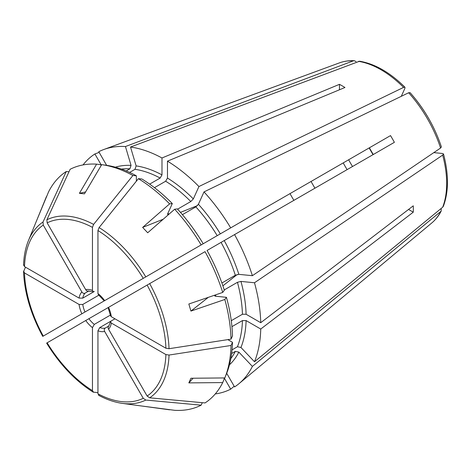 <?xml version="1.0" encoding="UTF-8"?>
<svg xmlns="http://www.w3.org/2000/svg" width="471" height="471" viewBox="0 0 471 471"><rect width="100%" height="100%" fill="white"/><g stroke="black" fill="none" stroke-linecap="round" stroke-linejoin="round"><path stroke-width="0.71" d="M169.607 409.811L143.419 406.238M226.704 373.303L234.564 386.915A135.842 78.427 60 0 0 239.062 383.6A135.842 78.427 60 0 0 252.385 366.403L238.856 352.12L235.335 351.39A112.557 64.986 60 0 1 230.849 358.572M108.63 326.215L110.555 321.817L111.321 323.053A23.126 13.353 60 0 1 108.542 329.2L147.135 396.052L149.678 397.818L205.032 402.935A134.953 77.915 60 0 0 222.718 382.582L188.836 382.888L190.938 378.248L224.814 377.936A134.953 77.915 60 0 0 231.025 345.467L232.491 342.305L227.84 339.62M108.542 329.2C107.847 327.769 108.024 326.656 109.054 325.867M433.797 152.628L442.516 153.493L443.499 153.982L442.669 155.106L254.487 282.759A135.842 78.427 60 0 1 260.746 322.706L413.267 205.827A100.57 58.063 -120 0 1 413.267 212.168L260.746 329.041A135.842 78.427 60 0 1 254.487 361.757L240.958 347.48L237.437 346.75L232.05 349.859M442.669 155.106A92.858 53.612 60 0 1 442.669 207.228L254.487 361.757M223.696 377.948L224.337 378.619L222.718 382.582M99.087 395.434L97.944 393.803L97.944 330.777L99.775 327.575L111.268 320.939M413.267 212.168L408.545 209.442M110.555 321.817L111.291 320.922L114.953 318.814M111.321 323.053L165.904 354.569A100.064 57.774 60 0 1 147.135 396.052M149.678 397.818A102.866 59.387 -120 0 0 169.03 355.052L165.904 354.569M169.03 355.052L231.025 345.467M231.938 326.65L242.441 320.586L246.103 320.586L260.746 329.041M46.888 342.953L108.118 307.604L110.55 315.764L111.321 316.718L165.904 348.228L169.03 348.711L231.025 339.132L232.491 335.97A132.115 76.278 60 0 0 226.433 297.307L224.814 299.491A134.953 77.915 60 0 1 231.025 339.132M108.118 307.604L205.032 251.649A134.953 77.915 60 0 1 222.718 292.426L188.836 304.013L190.938 311.078L208.312 297.348M88.889 290.937C87.683 291.437 86.635 291.025 85.74 289.712A23.126 13.353 60 0 1 92.457 290.377L93.146 291.655L94.288 291.472L82.766 298.119L79.081 298.102A23.126 13.353 60 0 1 81.86 291.955L43.267 225.103L43.008 222.018L66.252 171.526A134.953 77.915 60 0 0 48.566 191.88L36.167 221.723M79.081 298.102L24.498 266.592A100.064 57.774 60 0 1 43.267 225.103M23.662 264.784L24.498 266.592M101.106 165.615L100.841 164.726L96.602 164.144L79.399 193.328L85.569 191.962M106.629 165.327L98.775 151.721A135.842 78.427 60 0 1 103.891 149.478L339.426 62.884A92.858 53.612 60 0 1 353.368 60.836L354.28 60.688L356.076 61.642M353.368 60.836L125.445 146.54L131.05 165.398L129.925 168.812L126.228 170.944M293.898 200.346A100.57 58.063 -120 0 1 290.012 193.622L311.043 181.482L314.922 188.206M143.031 406.19L122.295 403.364A102.866 59.387 -120 0 0 145.798 400.062L201.146 405.172A134.953 77.915 60 0 1 174.682 410.312L142.636 406.132M201.146 405.172L202.294 402.681M93.099 392.102L97.944 392.655M232.491 342.305A132.115 76.278 60 0 1 226.433 373.98L224.814 377.936M224.814 299.491L190.938 311.078M195.247 248.335L390.512 135.601A100.57 58.063 -120 0 1 394.392 142.324L207.081 250.466A132.115 76.278 60 0 1 224.337 290.236L222.718 292.426M145.798 276.883A102.866 59.387 -120 0 0 99.087 227.575L97.944 230.519L97.944 293.551L98.386 294.693L104.238 300.881L203.201 243.743A132.115 76.278 60 0 0 177.384 208.912L174.682 209.224A134.953 77.915 60 0 1 201.146 244.926M99.087 227.575L138.386 178.674A134.953 77.915 60 0 1 169.607 203.872L142.636 227.416L163.207 219.239M174.682 209.224L147.706 232.768L142.636 227.416M138.386 178.674L141.859 178.986A132.115 76.278 60 0 1 172.309 203.56L169.607 203.872M132.899 175.5L136.366 175.813A132.115 76.278 60 0 0 105.91 165.227L101.677 164.65A134.953 77.915 60 0 1 132.899 175.5L93.599 224.402A102.866 59.387 -120 0 0 46.888 219.774L70.132 169.289A134.953 77.915 60 0 1 96.602 164.144M101.677 164.65L84.468 193.834L79.399 193.328M81.86 291.955C82.755 293.268 83.803 293.674 85.004 293.174L88.63 291.084M46.464 196.525L36.467 220.987M43.008 336.229L250.778 216.277M81.86 313.798A23.126 13.353 60 0 1 79.081 304.443L82.766 304.454L98.928 295.129M42.749 336.371C30.827 314.322 24.427 292.75 23.55 271.649L25.493 267.163M93.599 392.261L92.457 390.636L92.457 327.61L94.288 324.407L110.444 315.075M442.669 207.228L443.358 206.286C448.763 191.691 448.81 174.258 443.499 153.982M194.711 248.641L194.299 248.882M298.867 188.512L369.37 147.806L373.256 154.529M390.512 135.601L369.37 147.806M215.836 294.775L214.688 295.882L215.341 296.206L226.433 297.307M224.237 289.93L237.437 282.306A112.557 64.986 60 0 1 242.441 314.245L246.103 314.251L260.746 322.706M254.487 282.759L240.958 281.417L237.437 282.306M222.883 285.838L237.201 274.522M149.648 184.126L160.152 178.062L161.983 174.888L161.983 157.979L339.461 84.333L339.461 89.778M136.366 175.813L136.366 181.182M93.599 224.402L92.457 227.352L92.457 290.377M154.464 187.682L165.645 181.229L167.47 178.062L167.47 161.147L344.949 87.5A100.57 58.063 -120 0 0 339.461 84.333M188.836 382.888L193.11 378.225M167.917 213.281A112.557 64.986 60 0 1 168.848 214.211L167.67 214.446L167.717 213.716L172.309 203.56M66.252 171.526L68.984 171.78M231.638 353.527L235.335 351.39M440.568 211.873A92.858 53.612 60 0 1 431.819 222.924C435.581 219.774 438.695 215.853 441.156 211.155L252.385 366.403M441.15 211.155L441.227 209.124M373.014 154.665L369.129 147.941M169.03 348.711A102.866 59.387 -120 0 0 149.678 283.607L147.135 285.073A100.064 57.774 60 0 1 165.904 348.228M85.74 289.712L47.147 222.865A100.064 57.774 60 0 1 92.457 227.352M46.888 219.774L47.147 222.865M180.47 212.374L197.426 205.633M401.286 96.319L404.901 88.336L404.966 87.241L403.576 87.4L198.939 186.54L193.334 198.927L190.802 201.535L177.602 209.153M168.848 214.211L169.201 214.005M83.031 164.927A135.842 78.427 60 0 1 94.895 153.958L99.157 152.386M103.891 149.478A135.842 78.427 60 0 1 125.445 146.54M404.966 87.241C390.065 72.505 374.94 63.832 359.597 61.212L130.52 147.04A135.842 78.427 60 0 1 161.983 157.979M167.47 161.147A135.842 78.427 60 0 1 198.939 186.54M104.709 300.604L94.895 306.274A135.842 78.427 60 0 1 94.889 306.274M348.64 159.775A65.687 37.927 -120 0 0 352.526 166.493M224.208 377.942L230.684 389.152L234.175 386.244M230.684 389.152A135.842 78.427 60 0 1 215.253 393.939M240.775 222.047L311.043 181.482M343.235 162.895A58.221 33.612 -120 0 0 347.115 169.613M234.564 234.599A135.842 78.427 60 0 1 252.385 275.688L238.856 274.352L235.335 275.241L221.888 283M408.651 92.752A92.858 53.612 60 0 1 440.568 148.035L441.392 146.893C434.639 126.67 424.188 108.571 410.053 92.61L408.651 92.752L204.008 191.897A135.842 78.427 60 0 1 230.684 227.876M204.008 191.897L198.403 204.284L195.871 206.887A112.557 64.986 60 0 1 217.202 235.659M130.52 147.04L136.125 165.898L134.994 169.313A112.557 64.986 60 0 1 160.152 178.062M101.365 165.174L94.895 153.958M145.798 400.062L143.255 398.289L104.656 331.443C103.967 330.012 104.138 328.899 105.174 328.11L108.801 326.014M231.261 320.698L242.441 314.245M182.424 214.652L195.871 206.887M129.607 172.421L134.994 169.313M236.995 224.231L238.65 223.278M23.662 271.125L24.498 272.927L79.081 304.443M440.568 148.035L252.385 275.688M238.856 352.12A115.142 66.482 60 0 1 229.459 364.837M97.944 293.551A23.126 13.353 60 0 1 104.656 300.633M82.766 298.119A20.536 11.857 60 0 1 85.004 293.174M43.008 222.018A102.866 59.387 -120 0 0 28.395 240.716L36.314 221.352M85.004 311.985A20.536 11.857 60 0 1 82.766 304.454M92.457 327.61A23.126 13.353 60 0 1 85.74 320.521M94.288 324.407A20.536 11.857 60 0 1 88.889 318.708M215.482 294.981A112.557 64.986 60 0 1 215.824 296.253M358.437 61.342A92.858 53.612 60 0 1 403.576 87.4M246.103 320.586A115.142 66.482 60 0 1 240.958 347.48M242.441 320.586A112.557 64.986 60 0 1 237.437 346.75M240.958 281.417A115.142 66.482 60 0 1 246.103 314.251M224.208 240.575A115.142 66.482 60 0 1 238.856 274.352M221.082 242.382A112.557 64.986 60 0 1 235.335 275.241M198.403 204.284A115.142 66.482 60 0 1 220.328 233.857M167.47 178.062A115.142 66.482 60 0 1 193.334 198.927M165.645 181.229A112.557 64.986 60 0 1 190.802 201.535M136.125 165.898A115.142 66.482 60 0 1 161.983 174.888M115.342 167.181A115.142 66.482 60 0 1 131.05 165.398M121.465 169.107A112.557 64.986 60 0 1 129.925 168.812M104.656 331.443A23.126 13.353 60 0 1 97.944 330.777M105.174 328.11A20.536 11.857 60 0 1 99.775 327.575M108.542 307.357A23.126 13.353 60 0 1 111.321 316.718M43.267 336.082A100.064 57.774 60 0 1 24.498 272.927M97.944 230.519A100.064 57.774 60 0 1 143.255 278.349M92.457 390.636A100.064 57.774 60 0 1 47.147 342.806M143.255 398.289A100.064 57.774 60 0 1 97.944 393.803M88.371 291.131L93.146 291.661M339.426 62.884C344.03 61.201 348.982 60.471 354.28 60.688M431.819 222.924L239.062 383.6M28.395 240.716C25.475 247.899 23.862 256.071 23.55 265.226M93.093 392.096C75.254 380.786 59.77 364.454 46.635 343.112M122.295 403.364C114.618 402.299 106.734 399.614 98.651 395.304"/></g></svg>
